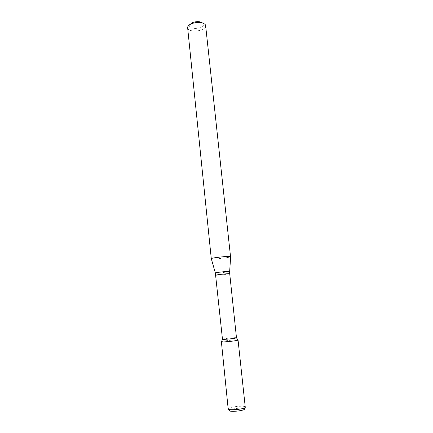 <?xml version="1.0" encoding="UTF-8"?>
<svg xmlns="http://www.w3.org/2000/svg" width="433" height="433" viewBox="0 0 433 433"><rect width="100%" height="100%" fill="white"/><g stroke="black" fill="none" stroke-linecap="round" stroke-linejoin="round"><path stroke-width="0.32" stroke-dasharray="2.17 1.62" d="M221.49 341.626C223.027 340.901 236.272 339.51 237.928 339.9C236.272 339.51 223.027 340.901 221.49 341.626M222.378 339.25C222.015 338.72 236.813 337.166 236.57 337.762M211.288 258.696L211.32 258.745C211.813 259.567 230.334 257.624 230.643 256.715M187.635 27.75C187.814 33.222 206.747 31.236 205.789 25.845M189.535 24.784C186.417 30.418 206.178 29.016 203.624 23.793L203.31 23.333M229.349 410.419C229.663 408.741 243.893 407.247 244.542 408.822L244.504 409.196M228.18 408.904L228.207 408.752C228.575 406.896 244.569 405.218 245.316 406.955L245.37 407.096M215.769 275.204C215.51 275.653 230.058 274.121 229.717 273.737M215.342 272.942L215.358 272.985C215.656 273.391 229.452 271.94 229.658 271.48L229.658 271.437M245.062 407.577L245.316 406.955M228.586 409.309L228.207 408.752"/><path stroke-width="0.65" d="M238.166 340.002L238.058 340.111C237.046 340.82 222.427 342.351 221.393 341.853L228.18 408.904C227.861 410.771 244.239 409.304 245.278 407.372L238.058 340.111C236.916 340.885 220.852 342.481 221.279 341.778M229.717 273.737L236.483 337.837C235.601 338.417 223.363 339.694 222.475 339.31L215.358 272.985C214.308 272.655 228.407 271.085 229.56 271.404L229.609 273.694C228.548 273.423 215.325 274.868 215.769 275.204M236.483 337.837L238.069 340.1M230.518 256.553C229.073 255.843 210.622 257.906 211.288 258.696L187.635 27.75C187.57 26.234 188.848 24.903 191.467 23.755C194.623 22.548 197.87 22.207 201.204 22.733C203.51 23.187 204.966 23.999 205.583 25.157L230.518 256.553M229.658 271.437L230.665 256.655M203.31 23.333L200.116 21.85C197.453 21.428 194.866 21.699 192.349 22.668L189.535 24.784M244.504 409.196C243.487 411.025 228.213 412.248 229.349 410.419L228.586 409.309M222.475 339.31L221.393 341.853M215.342 272.942L211.32 258.745M192.349 22.668L191.467 23.755M200.116 21.85L201.204 22.733M244.542 408.822L245.062 407.577"/></g></svg>
